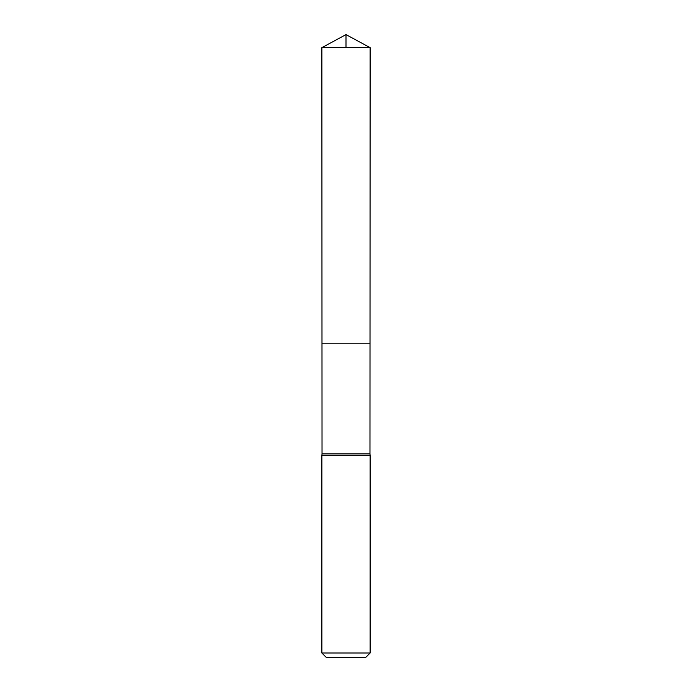 <?xml version="1.0" encoding="UTF-8"?>
<svg xmlns="http://www.w3.org/2000/svg" width="692" height="692" viewBox="0 0 692 692"><rect width="100%" height="100%" fill="white"/><g stroke="black" fill="none" stroke-linecap="round" stroke-linejoin="round"><path stroke-width="1.04" d="M370.125 47.644L369.969 453.891L322.031 453.891L321.988 343.803L370.012 343.803L321.988 343.803L321.875 47.644L370.125 47.644L346 34.6L321.875 47.644M322.031 453.891L321.875 455.647L370.125 455.647L369.969 453.891M370.125 653.014L321.875 653.014L326.261 657.4L365.739 657.4L370.125 653.014L370.125 455.647M321.875 653.014L321.875 455.647M346 47.644L346 34.6L321.875 47.644L321.988 343.803L346 343.803"/></g></svg>
